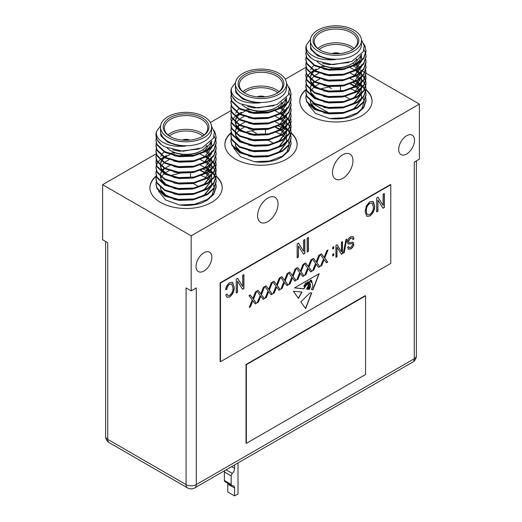 <?xml version="1.0" encoding="UTF-8"?>
<svg xmlns="http://www.w3.org/2000/svg" width="522" height="522" viewBox="0 0 522 522"><rect width="100%" height="100%" fill="white"/><g stroke="black" fill="none" stroke-linecap="round" stroke-linejoin="round"><path stroke-width="0.78" d="M246.012 364.486L246.012 443.145L246.351 443.341L365.57 374.515L365.57 295.857L365.224 295.661L246.012 364.486L246.351 364.682L246.351 443.341M365.57 295.857L246.351 364.682M206.856 145.377A21.676 12.515 180 0 1 201.394 150.682A21.676 12.515 180 0 1 170.74 150.682A21.676 12.515 180 0 1 167.197 147.994M167.96 134.95A21.676 12.515 180 0 1 201.394 132.98A21.676 12.515 180 0 1 204.167 134.95M202.81 136.014A20.469 11.817 0 0 0 200.539 134.454A20.469 11.817 0 0 0 169.324 136.014M184.109 140.242A5.181 2.988 180 0 1 188.024 140.242M169.885 136.425L169.885 136.425A22.883 13.207 180 0 1 169.885 117.744A22.883 13.207 180 0 1 202.242 117.744A22.883 13.207 180 0 1 202.242 136.425A22.883 13.207 180 0 1 169.885 136.425M201.805 136.666A21.676 12.515 0 0 0 207.743 128.066A21.676 12.515 0 0 0 201.394 119.218A21.676 12.515 0 0 0 177.774 116.504A21.676 12.515 0 0 0 164.391 128.066A21.676 12.515 0 0 0 170.322 136.666M189.851 140.111A6.023 3.478 0 0 0 182.282 140.111M189.473 140.144A6.023 3.478 0 0 0 182.661 140.144M160.535 127.081L160.535 131.015A25.532 14.74 0 0 0 168.012 141.436A25.532 14.74 0 0 0 195.835 144.633A25.532 14.74 0 0 0 211.599 131.015L211.599 127.081A25.532 14.74 0 0 0 204.122 116.66A25.532 14.74 0 0 0 176.299 113.463A25.532 14.74 0 0 0 160.535 127.081A25.532 14.74 0 0 0 168.012 137.501A25.532 14.74 0 0 0 195.835 140.699A25.532 14.74 0 0 0 211.599 127.081M211.56 126.285L214.32 132.073L213.531 138.076L202.164 147.85L182.987 151.236L164.867 146.891L161.396 144.718A30.106 17.383 180 0 1 155.961 134.748A30.106 17.383 180 0 1 156.476 131.544C155.654 136.725 158.995 140.901 166.505 144.052C172.084 146.134 178.439 146.806 185.584 146.075C178.687 145.945 172.775 144.49 167.849 141.716L160.73 135.126L160.535 127.779M214.216 131.537L215.149 133.28L216.167 137.658M213.876 130.337L215.149 132.595L216.173 137.997L213.818 145.09L207.351 150.982L193.858 155.934L178.276 156.391L164.776 152.346L156.985 145.012L155.961 140.731L156.28 137.658M216.173 137.319L213.818 144.411L207.351 150.297L193.858 155.249L178.276 155.706L164.776 151.661L156.985 144.326L155.961 140.046M215.912 184.09L216.173 187.163L213.818 194.256L207.351 200.141L201.955 202.804A30.106 17.383 0 0 1 179.607 205.022L165.559 199.939L158.623 191.228M206.784 173.167L208.97 174.596M210.634 175.907L211.345 176.553M216.173 186.478L213.818 193.571L207.351 199.463L194.562 204.278L179.607 205.022M207.351 168.737L209.805 170.446M210.229 170.785L210.96 171.418M211.162 171.601L212.689 173.18M212.976 173.519L214.614 175.907M214.796 176.247L215.743 178.628M215.834 178.968L216.167 181.356M215.912 178.628L216.173 181.702L213.818 188.794L207.351 194.68L193.858 199.632L178.276 200.089L164.776 196.044L156.985 188.71L155.961 184.429L156.28 181.362M207.351 168.051L208.97 169.135M210.634 170.446L211.162 170.922M211.345 171.092L212.976 172.841M213.25 173.18L214.796 175.562M214.966 175.901L215.834 178.289M216.173 181.017L213.818 188.109L207.351 193.995L193.858 198.954L178.276 199.404L164.776 195.365L156.985 188.024L155.961 183.744M215.912 173.167L216.173 176.234L213.818 183.333L207.351 189.218L193.858 194.171L178.276 194.628L164.776 190.582L156.985 183.248L155.961 178.968L156.28 175.894M207.351 162.59L209.315 163.921M210.634 164.985L211.573 165.852M211.73 166.003L212.976 167.373M213.25 167.719L214.796 170.1M214.966 170.44L215.834 172.828M216.173 175.555L213.818 182.648L207.351 188.533L193.858 193.486L178.276 193.943L164.776 189.897L156.985 182.563L155.961 178.283M206.19 157.122L208.604 158.629M208.97 158.89L209.805 159.523M210.229 159.862L212.689 162.257M212.976 162.596L214.614 164.978M214.796 165.324L215.743 167.706M215.834 168.045L216.167 170.433M215.912 167.706L216.173 170.772L213.818 177.865L207.351 183.757L193.858 188.71L178.276 189.166L164.776 185.121L156.985 177.787L155.961 173.506L156.28 170.433M207.351 157.129L208.97 158.205M210.634 159.523L212.976 161.911M213.25 162.251L214.796 164.639M214.966 164.978L215.834 167.36M216.173 170.094L213.818 177.186L207.351 183.072L193.858 188.024L178.276 188.481L164.776 184.436L156.985 177.102L155.961 172.821M215.912 162.238L216.173 165.311L213.818 172.404L207.351 178.289L193.858 183.248L178.276 183.698L164.776 179.659L156.985 172.319L155.961 168.045L156.28 164.972M207.351 151.661L209.315 152.998M210.634 154.062L211.162 154.532M216.173 164.626L213.818 171.725L207.351 177.61L193.858 182.563L178.276 183.02L164.776 178.974L156.985 171.64L155.961 167.36M215.912 156.776L216.173 159.849L213.818 166.942L207.351 172.828L193.858 177.787L178.276 178.237L164.776 174.198L156.985 166.857L155.961 162.577L156.28 159.51M216.173 159.164L213.818 166.257L207.351 172.149L193.858 177.102L178.276 177.558L164.776 173.513L156.985 166.179L155.961 161.898M215.912 151.315L216.173 154.388L213.818 161.481L207.351 167.366L193.858 172.319L178.276 172.775L164.776 168.73L156.985 161.396L155.961 157.115L156.28 154.049M210.183 142.754L211.162 143.609M216.173 153.703L213.818 160.796L207.351 166.688L193.858 171.64L178.276 172.09L164.776 168.051L156.985 160.711L155.961 156.437M215.912 145.853L216.173 148.927L213.818 156.019L207.351 161.905L193.858 166.857L178.276 167.314L164.776 163.269L156.985 155.934L155.961 151.654L156.28 148.587M216.173 148.241L213.818 155.334L207.351 161.22L193.858 166.179L178.276 166.629L164.776 162.59L156.985 155.249L155.961 150.969M215.912 140.392L216.173 143.459L213.818 150.558L207.351 156.443L193.858 161.396L178.276 161.853L164.776 157.807L156.985 150.473L155.961 146.193L156.28 143.119M214.157 136.222L215.834 140.053M216.173 142.78L213.818 149.873L207.351 155.758L193.858 160.711L178.276 161.167L164.776 157.122L156.985 149.788L155.961 145.507M200.892 170.433L206.19 172.828M155.967 167.699L156.378 165.317M156.489 164.972L157.657 162.59M157.885 162.251L159.947 159.862M160.319 159.523L161.474 158.564M161.761 158.349L163.582 157.129M164.162 156.783L166.485 155.595M173.702 153.194L175.294 152.861M204.069 156.039L205.564 156.783M169.878 153.579L173.702 152.509M206.327 146.277L207.351 146.884M206.64 145.768L207.351 146.199M281.789 102.116A21.676 12.515 180 0 1 276.327 107.415A21.676 12.515 180 0 1 245.673 107.415A21.676 12.515 180 0 1 242.13 104.726M242.9 91.683A21.676 12.515 180 0 1 276.327 89.719A21.676 12.515 180 0 1 279.1 91.683M277.743 92.753A20.469 11.817 0 0 0 275.479 91.193A20.469 11.817 0 0 0 244.257 92.753M259.042 96.981A5.181 2.988 180 0 1 262.957 96.981M244.818 93.157L244.818 93.157A22.883 13.207 180 0 1 244.818 74.476A22.883 13.207 180 0 1 277.182 74.476A22.883 13.207 180 0 1 277.182 93.157A22.883 13.207 180 0 1 244.818 93.157M276.745 93.405A21.676 12.515 0 0 0 282.676 84.799A21.676 12.515 0 0 0 276.327 75.951A21.676 12.515 0 0 0 252.707 73.243A21.676 12.515 0 0 0 239.324 84.799A21.676 12.515 0 0 0 245.255 93.405M264.784 96.844A6.023 3.478 0 0 0 257.215 96.844M264.406 96.883A6.023 3.478 0 0 0 257.594 96.883M235.468 83.82L235.468 87.755A25.532 14.74 0 0 0 242.945 98.175A25.532 14.74 0 0 0 270.768 101.372A25.532 14.74 0 0 0 286.532 87.755L286.532 83.82A25.532 14.74 0 0 0 279.055 73.393A25.532 14.74 0 0 0 251.232 70.202A25.532 14.74 0 0 0 235.468 83.82A25.532 14.74 0 0 0 242.945 94.241A25.532 14.74 0 0 0 270.768 97.438A25.532 14.74 0 0 0 286.532 83.82M286.493 83.024L289.253 88.805L288.464 94.808L277.097 104.589L257.92 107.969L239.8 103.63L236.335 101.451A30.106 17.383 180 0 1 230.894 91.487A30.106 17.383 180 0 1 231.409 88.277C230.587 93.464 233.934 97.634 241.438 100.792C247.017 102.873 253.372 103.545 260.517 102.808C253.62 102.677 247.709 101.229 242.782 98.456L235.67 91.865L235.468 84.518M289.149 88.277L290.082 90.019L291.1 94.397M288.816 87.076L290.082 89.334L291.106 94.736L288.751 101.829L282.291 107.715L268.791 112.674L253.209 113.124L239.709 109.085L231.918 101.744L230.894 97.464L231.213 94.397M291.106 94.051L288.751 101.144L282.291 107.036L268.791 111.989L253.209 112.445L239.709 108.4L231.918 101.066L230.894 96.785M290.845 140.829L291.106 143.896L288.751 150.995L282.291 156.881L276.888 159.543A30.106 17.383 0 0 1 254.54 161.755L240.492 156.672L233.562 147.967M281.723 129.906L283.903 131.335M285.567 132.647L286.278 133.286M291.106 143.217L288.751 150.31L282.291 156.195L269.496 161.017L254.54 161.755M282.291 125.469L284.738 127.185M285.162 127.525L285.893 128.158M286.095 128.34L287.622 129.919M287.916 130.259L289.547 132.64M289.73 132.986L290.676 135.368M290.767 135.707L291.1 138.095M290.845 135.368L291.106 138.434L288.751 145.527L282.291 151.419L268.791 156.372L253.209 156.828L239.709 152.783L231.918 145.449L230.894 141.168L231.213 138.095M282.291 124.791L283.903 125.867M285.567 127.185L286.095 127.655M286.278 127.825L287.916 129.573M288.183 129.919L289.73 132.301M289.899 132.64L290.767 135.022M291.106 137.756L288.751 144.848L282.291 150.734L268.791 155.686L253.209 156.143L239.709 152.098L231.918 144.764L230.894 140.483M290.845 129.9L291.106 132.973L288.751 140.066L282.291 145.958L268.791 150.91L253.209 151.367L239.709 147.321L231.918 139.981L230.894 135.707L231.213 132.634M282.291 119.323L284.249 120.66M285.567 121.724L286.506 122.592M286.663 122.742L287.916 124.112M288.183 124.451L289.73 126.839M289.899 127.179L290.767 129.56M291.106 132.288L288.751 139.387L282.291 145.273L268.791 150.225L253.209 150.682L239.709 146.636L231.918 139.302L230.894 135.022M281.123 113.861L283.537 115.369M283.903 115.63L284.738 116.256M285.162 116.602L287.622 118.99M287.916 119.336L289.547 121.717M289.73 122.057L290.676 124.445M290.767 124.784L291.1 127.172M290.845 124.438L291.106 127.512L288.751 134.604L282.291 140.49L268.791 145.449L253.209 145.899L239.709 141.86L231.918 134.519L230.894 130.239L231.213 127.172M282.291 113.861L283.903 114.944M285.567 116.262L287.916 118.651M288.183 118.99L289.73 121.378M289.899 121.717L290.767 124.099M291.106 126.826L288.751 133.919L282.291 139.811L268.791 144.764L253.209 145.22L239.709 141.175L231.918 133.841L230.894 129.56M290.845 118.977L291.106 122.05L288.751 129.143L282.291 135.028L268.791 139.981L253.209 140.438L239.709 136.399L231.918 129.058L230.894 124.778L231.213 121.711M282.291 108.4L284.249 109.737M285.567 110.794L286.095 111.271M291.106 121.365L288.751 128.458L282.291 134.35L268.791 139.302L253.209 139.759L239.709 135.713L231.918 128.373L230.894 124.099M290.845 113.515L291.106 116.589L288.751 123.681L282.291 129.567L268.791 134.519L253.209 134.976L239.709 130.931L231.918 123.597L230.894 119.316L231.213 116.249M291.106 115.904L288.751 122.996L282.291 128.882L268.791 133.841L253.209 134.291L239.709 130.252L231.918 122.911L230.894 118.631M290.845 108.054L291.106 111.121L288.751 118.22L282.291 124.105L268.791 129.058L253.209 129.515L239.709 125.469L231.918 118.135L230.894 113.855L231.213 110.781M285.116 99.493L286.095 100.348M291.106 110.442L288.751 117.535L282.291 123.42L268.791 128.373L253.209 128.83L239.709 124.791L231.918 117.45L230.894 113.17M290.845 102.593L291.106 105.659L288.751 112.752L282.291 118.644L268.791 123.597L253.209 124.053L239.709 120.008L231.918 112.674L230.894 108.393L231.213 105.32M291.106 104.981L288.751 112.073L282.291 117.959L268.791 122.911L253.209 123.368L239.709 119.323L231.918 111.989L230.894 107.708M290.845 97.125L291.106 100.198L288.751 107.291L282.291 113.183L268.791 118.135L253.209 118.592L239.709 114.546L231.918 107.206L230.894 102.932L231.213 99.859M289.097 92.962L290.767 96.785M291.106 99.513L288.751 106.612L282.291 112.498L268.791 117.45L253.209 117.907L239.709 113.861L231.918 106.527L230.894 102.247M275.825 127.172L281.123 129.567M230.9 124.438L231.311 122.05M231.422 121.711L232.59 119.329M232.819 118.99L234.88 116.602M235.252 116.262L236.407 115.303M236.694 115.088L238.515 113.868M239.096 113.522L241.418 112.334M248.635 109.933L250.227 109.6M279.002 112.772L280.497 113.515M244.811 110.312L248.635 109.248M281.26 103.01L282.291 103.624M281.573 102.508L282.291 102.938M356.722 58.849A21.676 12.515 180 0 1 351.26 64.154A21.676 12.515 180 0 1 320.606 64.154A21.676 12.515 180 0 1 317.063 61.465M317.833 48.422A21.676 12.515 180 0 1 351.26 46.458A21.676 12.515 180 0 1 354.04 48.422M352.676 49.486A20.469 11.817 0 0 0 350.412 47.933A20.469 11.817 0 0 0 319.19 49.486M333.976 53.72A5.181 2.988 180 0 1 337.891 53.72M319.758 49.897L319.758 49.897A22.883 13.207 180 0 1 319.758 31.216A22.883 13.207 180 0 1 352.115 31.216A22.883 13.207 180 0 1 352.115 49.897A22.883 13.207 180 0 1 319.758 49.897M351.678 50.145A21.676 12.515 0 0 0 357.609 41.538A21.676 12.515 0 0 0 351.26 32.69A21.676 12.515 0 0 0 327.64 29.976A21.676 12.515 0 0 0 314.257 41.538A21.676 12.515 0 0 0 320.195 50.145M339.718 53.583A6.023 3.478 0 0 0 332.149 53.583M339.339 53.616A6.023 3.478 0 0 0 332.527 53.616M310.401 40.559L310.401 44.487A25.532 14.74 0 0 0 317.878 54.914A25.532 14.74 0 0 0 345.701 58.105A25.532 14.74 0 0 0 361.465 44.487L361.465 40.559A25.532 14.74 0 0 0 353.988 30.132A25.532 14.74 0 0 0 326.165 26.942A25.532 14.74 0 0 0 310.401 40.559A25.532 14.74 0 0 0 317.878 50.98A25.532 14.74 0 0 0 345.701 54.171A25.532 14.74 0 0 0 361.465 40.559M361.426 39.763L364.186 45.544L363.397 51.547L352.03 61.322L332.853 64.708L314.733 60.363L311.269 58.19A30.106 17.383 180 0 1 305.827 48.226A30.106 17.383 180 0 1 306.349 45.016C305.527 50.203 308.867 54.373 316.371 57.531C321.95 59.612 328.312 60.284 335.45 59.547C328.553 59.417 322.642 57.968 317.715 55.195L310.603 48.598L310.401 41.258M364.082 45.009L365.015 46.758L366.033 51.13M363.749 43.809L365.015 46.073L366.039 51.476L363.69 58.568L357.224 64.454L343.724 69.406L328.142 69.863L314.649 65.818L306.851 58.484L305.827 54.203L306.146 51.136M366.039 50.791L363.69 57.883L357.224 63.769L343.724 68.728L328.142 69.178L314.649 65.139L306.851 57.798L305.827 53.525M365.778 97.568L366.039 100.635L363.69 107.728L357.224 113.62L351.821 116.282A30.106 17.383 0 0 1 329.473 118.494L315.425 113.411L308.495 104.7M356.656 86.645L358.836 88.068M360.5 89.386L361.211 90.025M366.039 99.95L363.69 107.049L357.224 112.935L344.429 117.75L329.473 118.494M357.224 82.208L359.671 83.918M360.095 84.264L360.826 84.897M361.028 85.079L362.555 86.652M362.849 86.998L364.48 89.379M364.663 89.719L365.609 92.107M365.7 92.446L366.033 94.834M365.778 92.1L366.039 95.174L363.69 102.266L357.224 108.152L343.724 113.111L328.142 113.561L314.649 109.522L306.851 102.181L305.827 97.908L306.146 94.834M357.224 81.523L358.836 82.606M360.5 83.925L361.028 84.394M361.211 84.564L362.849 86.313M363.123 86.652L364.663 89.04M364.832 89.379L365.7 91.761M366.039 94.489L363.69 101.588L357.224 107.473L343.724 112.426L328.142 112.882L314.649 108.837L306.851 101.503L305.827 97.222M365.778 86.639L366.039 89.712L363.69 96.805L357.224 102.69L343.724 107.643L328.142 108.1L314.649 104.061L306.851 96.72L305.827 92.44L306.146 89.373M357.224 76.062L359.182 77.4M360.5 78.457L361.446 79.324M361.596 79.481L362.849 80.851M363.123 81.191L364.663 83.579M364.832 83.918L365.7 86.3M366.039 89.027L363.69 96.12L357.224 102.012L343.724 106.964L328.142 107.421L314.649 103.376L306.851 96.041L305.827 91.761M356.056 70.594L358.47 72.108M358.836 72.362L359.671 72.995M360.095 73.341L362.555 75.729M362.849 76.068L364.48 78.457M364.663 78.796L365.609 81.178M365.7 81.517L366.033 83.905M365.778 81.178L366.039 84.251L363.69 91.343L357.224 97.229L343.724 102.181L328.142 102.638L314.649 98.593L306.851 91.259L305.827 86.978L306.146 83.911M357.224 70.6L358.836 71.684M360.5 72.995L362.849 75.39M363.123 75.729L364.663 78.111M364.832 78.457L365.7 80.838M366.039 83.566L363.69 90.658L357.224 96.544L343.724 101.503L328.142 101.953L314.649 97.914L306.851 90.574L305.827 86.3M365.778 75.716L366.039 78.783L363.69 85.882L357.224 91.768L343.724 96.72L328.142 97.177L314.649 93.131L306.851 85.797L305.827 81.517L306.146 78.45M357.224 65.139L359.182 66.477M360.5 67.534L361.028 68.01M366.039 78.104L363.69 85.197L357.224 91.082L343.724 96.041L328.142 96.492L314.649 92.453L306.851 85.112L305.827 80.832M365.778 70.255L366.039 73.321L363.69 80.414L357.224 86.306L343.724 91.259L328.142 91.715L314.649 87.67L306.851 80.336L305.827 76.055L306.146 72.982M366.039 72.643L363.69 79.736L357.224 85.621L343.724 90.574L328.142 91.03L314.649 86.985L306.851 79.651L305.827 75.37M365.778 64.793L366.039 67.86L363.69 74.953L357.224 80.845L343.724 85.797L328.142 86.254L314.649 82.208L306.851 74.874L305.827 70.594L306.146 67.521M360.049 56.226L361.028 57.081M366.039 67.175L363.69 74.274L357.224 80.16L343.724 85.112L328.142 85.569L314.649 81.523L306.851 74.189L305.827 69.909M365.778 59.325L366.039 62.399L363.69 69.491L357.224 75.377L343.724 80.336L328.142 80.786L314.649 76.747L306.851 69.406L305.827 65.133L306.146 62.059M366.039 61.713L363.69 68.813L357.224 74.698L343.724 79.651L328.142 80.107L314.649 76.062L306.851 68.728L305.827 64.447M365.778 53.864L366.039 56.937L363.69 64.03L357.224 69.915L343.724 74.868L328.142 75.325L314.649 71.286L306.851 63.945L305.827 59.665L306.146 56.598M364.03 49.701L365.7 53.525M366.039 56.252L363.69 63.345L357.224 69.237L343.724 74.189L328.142 74.646L314.649 70.6L306.851 63.266L305.827 58.986M350.758 83.905L356.056 86.3M305.833 81.178L306.244 78.789M306.355 78.45L307.523 76.068M307.752 75.729L309.82 73.341M310.185 72.995L311.34 72.043M311.627 71.827L313.448 70.6M314.029 70.261L316.352 69.067M323.568 66.666L325.16 66.34M353.936 69.511L355.43 70.255M319.745 67.051L323.568 65.987M356.193 59.749L357.224 60.356M356.506 59.247L357.224 59.678M286.545 129.639A36.129 20.86 0 0 0 285.736 129.188M285.462 129.038A36.129 20.86 0 0 0 284.464 128.529M283.524 128.079A36.129 20.86 0 0 0 282.793 127.753M282.298 127.538A36.129 20.86 0 0 0 278.441 126.122M231.2 132.595A36.129 20.86 0 0 0 224.871 144.385A36.129 20.86 0 0 0 235.455 159.138A36.129 20.86 0 0 0 274.826 163.66A36.129 20.86 0 0 0 297.129 144.385A36.129 20.86 0 0 0 291.106 132.856M231.109 133.071A36.129 20.86 0 0 0 224.878 144.581M361.478 86.378A36.129 20.86 0 0 0 360.669 85.921M360.402 85.778A36.129 20.86 0 0 0 359.397 85.262M358.457 84.818A36.129 20.86 0 0 0 357.727 84.492M357.231 84.277A36.129 20.86 0 0 0 353.374 82.861M306.133 89.334A36.129 20.86 0 0 0 299.804 101.124A36.129 20.86 0 0 0 310.388 115.871A36.129 20.86 0 0 0 349.76 120.393A36.129 20.86 0 0 0 372.062 101.124A36.129 20.86 0 0 0 366.039 89.595M306.042 89.804A36.129 20.86 0 0 0 299.811 101.32M267.812 221.667A14.453 8.345 120 0 0 277.254 208.937A14.453 8.345 120 0 0 275.035 197.355A14.453 8.345 120 0 0 267.812 198.073A14.453 8.345 120 0 0 258.37 210.803A14.453 8.345 120 0 0 260.589 222.385A14.453 8.345 120 0 0 267.812 221.667M342.745 178.407A14.453 8.345 120 0 0 352.187 165.676A14.453 8.345 120 0 0 349.968 154.094A14.453 8.345 120 0 0 342.745 154.812A14.453 8.345 120 0 0 333.304 167.542A14.453 8.345 120 0 0 335.522 179.124A14.453 8.345 120 0 0 342.745 178.407M203.945 271.029A11.197 6.466 120 0 0 211.266 261.163A11.197 6.466 120 0 0 209.55 252.185A11.197 6.466 120 0 0 203.945 252.739A11.197 6.466 120 0 0 196.631 262.612A11.197 6.466 120 0 0 198.347 271.584A11.197 6.466 120 0 0 203.945 271.029M406.612 154.023A11.197 6.466 120 0 0 413.926 144.157A11.197 6.466 120 0 0 412.21 135.178A11.197 6.466 120 0 0 406.612 135.733A11.197 6.466 120 0 0 399.291 145.605A11.197 6.466 120 0 0 401.007 154.577A11.197 6.466 120 0 0 406.612 154.023M211.612 172.899A36.129 20.86 0 0 0 210.803 172.449M210.529 172.306A36.129 20.86 0 0 0 209.531 171.79M208.591 171.34A36.129 20.86 0 0 0 207.86 171.014M207.364 170.798A36.129 20.86 0 0 0 203.508 169.382M156.267 175.855A36.129 20.86 0 0 0 149.938 187.652A36.129 20.86 0 0 0 160.522 202.399A36.129 20.86 0 0 0 199.893 206.921A36.129 20.86 0 0 0 222.196 187.652A36.129 20.86 0 0 0 216.173 176.123M156.169 176.332A36.129 20.86 0 0 0 149.938 187.848M304.717 284.986L304.045 285.488L304.3 287.028L304.887 287.133L305.403 285.939L304.567 285.045L304.085 286.461M390.769 184.742L390.43 184.547L220.127 282.865L220.127 361.531L220.467 361.726L390.769 263.401L390.769 184.742L220.467 283.068L220.467 361.726M307.38 284.555L308.482 281.704L307.752 281.984C306.571 283.453 306.447 284.314 307.38 284.555L306.786 284.588M310.714 280.934L311.725 281.743C311.849 280.386 311.51 279.968 310.714 280.477L310.544 280.836L311.556 281.645M311.053 281.828L311.725 281.743M311.177 280.099L310.544 280.836M306.59 283.642C306.466 281.319 303.726 285.775 305.716 285.456L306.59 283.642L306.388 282.97M305.233 285.358L305.716 285.456M369.844 214.392C372.395 212.317 373.576 209.733 373.38 206.634L372.127 203.149L369.87 203.352C367.377 205.374 366.196 207.9 366.34 210.934L366.862 213.779L367.586 214.594L369.844 214.392M307.21 284.457C306.277 284.216 306.401 283.355 307.582 281.88L307.752 281.984M308.372 281.684L307.582 281.88M311.099 280.033L310.544 280.379M303.915 286.363L304.3 287.028M306.421 283.544C306.297 281.221 303.556 285.678 305.546 285.358M372.042 203.104L369.87 203.352M369.7 203.254C367.207 205.276 366.026 207.802 366.163 210.836L366.34 210.934M366.163 210.836L366.862 213.779M366.692 213.681L367.501 214.542M308.796 282.572L308.189 283.413M307.928 283.994L306.845 285.071M306.505 284.718L305.918 285.038M305.638 285.469L305.39 285.925M304.848 287.126L303.739 288.751L294.63 287.831M307.517 289.129C308.502 287.178 306.832 287.263 307.236 289.103L306.531 289.031M307.719 287.537L307.249 287.687M308.039 288.575L307.928 286.93L308.665 286.598M307.745 289.162L308.306 288.503L308.097 287.028L308.835 286.702L308.443 286.304M308.626 288.679L308.293 289.208M308.926 287.968L308.241 289.286L308.946 287.896L308.835 286.702M309.716 284.001L309.911 284.359C308.809 284.79 308.632 285.802 309.383 287.394M309.742 284.262C308.639 284.692 308.463 285.704 309.213 287.296M310.205 283.896L310.205 287.126L308.939 289.273M310.094 283.824L310.375 283.968C309.265 283.178 309.318 282.01 310.538 280.464L310.362 280.366C309.148 281.913 309.096 283.081 310.205 283.87M310.538 280.464L311.099 282.409L311.908 281.971L310.929 282.311M318.922 273.809L312.769 289.658L311.445 289.527M250.123 294.969L252.857 298.447L255.519 291.85L256.746 291.145L253.47 299.256L256.478 303.23L255.251 303.935L252.863 300.783L250.462 306.701L249.235 307.412L252.243 299.961L248.968 295.635L250.195 294.93L252.857 298.447M252.863 300.783L250.292 306.603L249.34 307.158M256.472 291.302L253.3 299.158L256.309 303.132L255.147 303.797M265.959 285.828L268.693 289.305L271.355 282.709L272.582 282.004L269.306 290.115L272.314 294.088L271.088 294.793L268.7 291.641L266.292 297.56L265.065 298.271L268.08 290.819L264.798 286.493L266.024 285.788L268.693 289.305M268.7 291.641L266.122 297.462L265.169 298.016M272.308 282.161L269.13 290.017L272.145 293.99L270.983 294.656M281.795 276.686L284.523 280.164L287.191 273.567L288.418 272.862L285.136 280.973L288.151 284.947L286.924 285.651L284.536 282.5L282.128 288.418L280.901 289.129L283.909 281.678L280.634 277.352L281.86 276.647L284.523 280.164M284.536 282.5L281.958 288.32L281.006 288.875M288.144 273.019L284.966 280.875L287.974 284.849L286.819 285.514M297.625 267.545L300.359 271.022L303.021 264.426L304.248 263.721L300.972 271.832L303.98 275.805L302.753 276.51L300.365 273.358L297.964 279.277L296.737 279.988L299.745 272.536L296.47 268.21L297.697 267.505L300.359 271.022M300.365 273.358L297.794 279.179L296.842 279.733M303.974 263.878L300.803 271.734L303.811 275.707L302.649 276.373M313.461 258.403L316.195 261.881L318.857 255.284L320.084 254.579L316.802 262.69L319.816 266.664L318.59 267.368L316.202 264.217L313.794 270.135L312.567 270.846L315.582 263.395L312.3 259.069L313.526 258.364L316.195 261.881M316.202 264.217L313.624 270.037L312.671 270.592M319.81 254.736L316.632 262.592L319.647 266.566L318.485 267.231M333.597 246.775L333.597 248.283L332.697 248.805M336.984 244.818L341.421 251.754L341.421 242.26L342.491 241.64L342.491 253.568L341.349 254.227L336.99 247.239L336.99 256.746L335.92 257.366L335.92 245.438L337.068 244.772L341.421 251.754M336.99 247.239L336.821 256.648L335.92 257.17M342.321 241.738L342.321 253.47L341.257 254.083M352.963 236.407L353.864 238.75L352.937 239.422M352.937 242.169L353.596 243.852C353.44 246.038 352.441 247.709 350.595 248.85L348.455 249.294L347.593 247.219L348.663 246.443L349.244 247.833L350.732 247.572L352.689 244.537L352.35 243.526L347.959 243.872M348.513 246.554L349.159 247.774M350.595 248.85L348.37 249.242M352.193 237.98L350.314 238.169L348.226 241.412L348.729 242.456M237.503 278.324L242.665 286.428L242.665 275.348L243.918 274.624L243.918 288.542L242.58 289.312L237.497 281.156L237.497 292.248L236.244 292.972L236.244 279.055L237.588 278.278L242.665 286.428M237.497 281.156L237.327 292.15L236.244 292.777M243.748 274.722L243.748 288.444L242.495 289.168M308.241 237.484L308.241 251.206L307.164 251.832M377.928 197.251L383.089 205.355L383.089 194.275L384.342 193.551L384.342 207.469L383.004 208.239L377.921 200.083L377.921 211.175L376.669 211.899L376.669 197.982L378.006 197.205L383.089 205.355M377.921 200.083L377.752 211.077L376.669 211.704M384.172 193.649L384.172 207.371L382.913 208.095M372.767 201.368L374.463 205.831C374.607 209.89 373.015 213.25 369.68 215.919L366.705 216.265M298.401 243.167L303.563 251.271L303.563 240.192L304.815 239.468L304.815 253.385L303.478 254.155L298.395 245.999L298.395 257.092L297.142 257.816L297.142 243.891L298.48 243.121L303.563 251.271M298.395 245.999L298.225 256.994L297.142 257.62M304.646 239.565L304.646 253.287L303.393 254.012M231.644 283.981L229.582 284.151C227.879 285.384 226.913 287.087 226.685 289.26L225.628 289.56M226.894 294.062L227.86 295.485M232.407 282.213L234.039 287.185C234.169 291.093 232.636 294.33 229.432 296.887L226.953 297.207M346.556 239.135L344.018 252.648L343.404 253M333.597 253.744L333.597 255.251L332.697 255.773M321.376 253.829L324.11 257.307L326.772 250.717L327.999 250.005L324.723 258.122L327.731 262.09L326.504 262.801L324.116 259.649L321.715 265.567L320.488 266.272L323.496 258.821L320.221 254.501L321.441 253.79L324.11 257.307M324.116 259.649L321.545 265.47L320.593 266.018M327.725 250.162L324.553 258.025L327.562 261.992L326.4 262.664M305.546 262.971L308.274 266.448L310.942 259.858L312.169 259.147L308.887 267.264L311.895 271.231L310.675 271.942L308.287 268.791L305.879 274.709L304.652 275.414L307.66 267.962L304.385 263.643L305.611 262.931L308.274 266.448M308.287 268.791L305.709 274.611L304.757 275.159M311.895 259.303L308.717 267.166L311.725 271.133L310.57 271.805M289.71 272.112L292.444 275.59L295.106 269L296.333 268.288L293.051 276.406L296.065 280.373L294.839 281.084L292.45 277.932L290.043 283.851L288.816 284.555L291.831 277.104L288.549 272.784L289.775 272.073L292.444 275.59M292.45 277.932L289.873 283.753L288.92 284.301M296.059 268.445L292.881 276.308L295.896 280.275L294.734 280.947M273.874 281.254L276.608 284.731L279.27 278.141L280.497 277.43L277.221 285.547L280.229 289.514L279.002 290.225L276.614 287.074L274.213 292.992L272.986 293.697L275.994 286.245L272.719 281.926L273.946 281.214L276.608 284.731M276.614 287.074L274.043 292.894L273.091 293.442M280.223 277.587L277.051 285.449L280.06 289.416L278.898 290.088M258.044 290.395L260.772 293.873L263.44 287.283L264.667 286.571L261.385 294.689L264.4 298.656L263.173 299.367L260.785 296.215L258.377 302.134L257.15 302.838L260.165 295.387L256.883 291.067L258.109 290.356L260.772 293.873M260.785 296.215L258.207 302.036L257.255 302.584M264.393 286.728L261.215 294.591L264.23 298.558L263.068 299.23M305.487 308.456L311.523 292.881M298.284 298.343L301.801 291.935M307.236 289.103L306.492 289.11L308.358 285.612L308.907 282.5L306.929 285.149L306.59 284.738L303.908 288.849L294.506 287.903L319.19 273.652L312.946 289.762L311.412 289.606L312.946 285.971L311.908 281.971M307.686 289.227C308.672 287.276 307.001 287.361 307.406 289.201C307.001 287.361 308.672 287.276 307.686 289.227L307.895 289.253M309.285 289.312L308.9 289.351L310.003 287.283L309.911 284.359M310.205 287.126L309.455 289.41M310.375 283.968L310.375 287.224M332.697 249.001L332.697 247.297L333.773 246.678L333.773 248.381L332.697 249.001M348.748 244.002L348.037 243.924L347.326 242.169C347.515 239.807 348.598 238.025 350.575 236.818L353.048 236.453L354.033 238.848L352.957 239.624L352.278 238.025L350.484 238.267L348.396 241.516L348.807 242.515L353.022 242.215L353.766 243.95C353.609 246.136 352.611 247.806 350.764 248.948M352.35 243.526L348.918 244.1M307.164 252.028L307.164 238.11L308.411 237.386L308.411 251.304L307.164 252.028M369.857 201.733L372.852 201.414L373.413 201.864L374.633 205.929C374.776 209.988 373.184 213.348 369.85 216.017L366.79 216.31L365.087 211.612L366.313 205.903L369.857 201.733M232.956 288.007L231.735 284.027L229.752 284.249C228.055 285.482 227.083 287.185 226.855 289.358L225.602 289.717C225.987 286.682 227.357 284.32 229.713 282.643L232.499 282.258L234.208 287.283C234.339 291.191 232.805 294.428 229.602 296.985L227.037 297.259L225.758 295.054L227.011 293.964L227.944 295.53L229.654 295.335C232.042 293.377 233.145 290.937 232.956 288.007M343.365 253.222L345.942 239.494L346.771 239.017L344.187 252.746L343.365 253.222M332.697 255.969L332.697 254.266L333.773 253.646L333.773 255.349L332.697 255.969M300.861 301.873L305.618 308.646L311.725 292.894L310.055 292.816L300.861 301.873M301.97 292.033L293.423 291.276L298.453 298.44L301.97 292.033M105.607 241.49L105.607 436.412A7.223 4.169 0 0 0 107.728 439.361L107.728 242.71L102.619 239.761L102.619 184.703L191.176 235.827L191.176 290.891L186.067 287.942L186.067 484.592A7.223 4.169 0 0 0 196.285 484.592L414.272 358.738L414.272 162.088L419.381 159.138L419.381 104.074L366.039 73.276M366.02 73.269L364.982 72.669M363.906 72.043L362.372 71.162M361.961 70.92L360.421 70.033M360.128 69.863L358.621 68.995M358.085 68.682L353.864 66.248M220.467 283.068L220.127 282.865M105.607 436.412A7.223 7.223 0 0 0 109.222 442.669A7.223 4.169 120 0 1 107.728 439.361L186.067 484.592A7.223 4.169 120 0 0 187.561 487.9A7.223 7.223 0 0 0 194.791 487.9A7.223 4.169 -120 0 0 196.285 484.592L196.285 287.942L191.176 290.891M419.381 104.074L191.176 235.827M306.075 67.234L285.273 79.246M231.142 110.501L210.333 122.507M156.208 153.762L102.619 184.703M171.588 151.171A20.469 11.817 0 0 0 200.539 151.171L201.394 150.682M201.107 175.477L205.825 177.519M206.34 177.806L210.457 180.84M213.107 184.286L214.222 187.496M214.301 188.05L211.749 196.044M161.396 144.718L156.985 139.544L155.961 134.748M211.782 140.979L204.285 151.256L195.815 154.845M211.097 141.795L211.436 142.78M211.527 143.119L211.828 145.507M211.828 150.969L211.723 152.365M211.567 153.2L204.285 162.179L195.815 165.768M160.802 156.437L161.213 155.497M162.094 154.055L164.045 151.941M202.751 149.821L204.709 150.982M205.903 151.817L208.415 154.062M209.315 155.119L210.229 156.45M211.345 158.877L211.527 159.51M211.828 161.898L211.723 163.288M211.567 164.13L204.285 173.102L195.815 176.697M173.748 176.756L165.748 173.206L161.181 168.26L160.385 165.728M160.685 162.244L161.213 160.959M162.355 159.177L164.045 157.403M200.487 154.186L205.218 156.789M205.903 157.279L208.082 159.184M209.315 160.58L210.425 162.251M211.345 164.339L211.808 168.671M160.802 167.366L161.213 166.42M162.094 164.985L164.045 162.864M165.226 161.911L169.024 159.68M200.487 159.647L204.709 161.905M205.903 162.74L208.082 164.645M209.315 166.042L210.425 167.712M211.828 172.821L211.723 174.211M211.567 175.053L204.285 184.031L195.815 187.62M173.748 187.685L165.748 184.135L161.181 179.183L160.385 176.651M160.802 172.828L161.213 171.882M162.355 170.107L164.045 168.325M180.181 162.251L181.382 162.146M200.487 165.115L205.218 167.712M205.903 168.208L208.415 170.446M209.315 171.503L210.229 172.834M211.345 175.262L211.723 179.679M211.567 180.514L204.285 189.493L195.815 193.081M160.802 178.289L161.213 177.343M162.355 175.568L164.045 173.787M165.226 172.834L169.024 170.603M200.487 170.577L205.218 173.173M205.903 173.669L208.415 175.907M209.315 176.971L211.169 180.214M211.527 181.362L211.723 185.14M211.567 185.976L204.285 194.954L195.815 198.543M173.748 198.608L165.748 195.058L161.181 190.106L160.385 187.574M170.192 175.555L180.181 173.173M185.584 146.075L179.398 145.768L167.849 142.375L161.181 136.164L160.789 135.237M199.097 148.998L179.398 151.236L172.684 149.814M211.828 140.92L209.753 146.943L204.285 151.935L192.735 156.241L179.398 156.698L173.748 155.589M210.901 142.017L211.332 143.126M211.436 143.465L211.821 145.853M211.723 147.582L204.285 157.403L192.735 161.703L179.398 162.159L173.748 161.057M211.723 153.044L204.285 162.864L192.735 167.164L179.398 167.621L173.748 166.518M211.723 158.512L204.285 168.325L192.735 172.632L179.398 173.082L173.748 171.979M211.723 163.973L204.285 173.787L192.735 178.093L179.398 178.544L173.748 177.441M166.387 174.309L161.181 168.939L160.313 165.663M160.313 164.972L161.474 161.161M161.761 160.691L162.355 159.862M162.629 159.523L164.528 157.67M165.043 157.266L169.885 154.519M211.723 169.435L204.285 179.248L192.735 183.555L179.398 184.012L173.748 182.902M211.723 174.896L204.285 184.71L192.735 189.016L179.398 189.473L173.748 188.364M166.387 185.232L161.181 179.868L160.313 176.586M160.313 175.894L160.802 173.506M160.933 173.167L161.474 172.084M161.761 171.614L162.355 170.785M162.629 170.446L164.528 168.599M165.702 167.712L169.885 165.441M211.828 178.283L211.808 179.594M211.723 180.358L204.285 190.178L192.735 194.478L179.398 194.934L173.748 193.832M211.828 183.744L211.808 185.056M211.723 185.819L204.285 195.639L192.735 199.939L179.398 200.396L173.748 199.293M166.387 196.161L161.181 190.791L160.313 187.515M171.066 175.894L172.469 175.412M156.476 131.544L160.632 125.789M246.521 107.91A20.469 11.817 0 0 0 275.479 107.91L276.327 107.415M276.04 132.216L280.758 134.258M281.273 134.545L285.39 137.58M288.04 141.025L289.155 144.235M289.234 144.79L286.682 152.776M236.335 101.451L231.918 96.283L230.894 91.487M286.715 97.718L279.218 107.989L270.748 111.584M286.03 98.534L286.369 99.519M286.461 99.859L286.761 102.247M286.761 107.708L286.663 109.098M286.5 109.94L279.218 118.918L270.748 122.507M235.735 113.176L236.146 112.23M237.027 110.794L238.978 108.674M277.684 106.553L279.642 107.721M280.836 108.556L283.348 110.801M284.249 111.858L285.162 113.183M286.278 115.616L286.461 116.249M286.761 118.638L286.663 120.027M286.5 120.863L279.218 129.841L270.748 133.43M248.687 133.495L240.681 129.945L236.12 124.993L235.318 122.461M235.246 121.717L235.239 121.365M235.618 118.977L236.146 117.691M237.288 115.917L238.978 114.142M275.42 110.925L280.151 113.522M280.836 114.018L283.022 115.917M284.249 117.32L285.364 118.99M286.278 121.078L286.741 125.41M235.735 124.099L236.146 123.159M237.027 121.717L238.978 119.603M240.159 118.651L243.957 116.419M275.42 116.386L279.642 118.644M280.836 119.479L283.348 121.724M284.249 122.781L285.364 124.451M286.761 129.56L286.663 130.95M286.5 131.792L279.218 140.764L270.748 144.359M248.687 144.418L240.681 140.868L236.12 135.922L235.318 133.391M235.735 129.567L236.146 128.621M237.288 126.839L238.978 125.065M255.121 118.983L256.315 118.885M275.42 121.848L280.151 124.451M280.836 124.941L283.348 127.185M284.249 128.242L285.162 129.573M286.278 132.001L286.663 136.412M286.5 137.253L279.218 146.232L270.748 149.821M235.735 135.028L236.146 134.082M237.288 132.307L238.978 130.526M240.159 129.573L243.957 127.342M275.42 127.316L280.151 129.913M280.836 130.402L283.348 132.647M284.249 133.704L286.102 136.947M286.461 138.095L286.663 141.873M286.5 142.715L279.218 151.693L270.748 155.282M248.687 155.347L240.681 151.798L236.12 146.845L235.318 144.313M245.125 132.294L255.121 129.913M260.517 102.808L254.331 102.508L242.782 99.115L236.12 92.903L235.722 91.976M274.03 105.738L254.331 107.969L247.617 106.553M286.761 97.66L284.686 103.682L279.218 108.674L267.669 112.98L254.331 113.437L248.687 112.328M285.834 98.756L286.265 99.859M286.369 100.204L286.754 102.586M286.663 104.322L279.218 114.135L267.669 118.442L254.331 118.899L248.687 117.789M286.663 109.783L279.218 119.597L267.669 123.903L254.331 124.36L248.687 123.251M286.663 115.245L279.218 125.065L267.669 129.365L254.331 129.821L248.687 128.719M286.663 120.706L279.218 130.526L267.669 134.826L254.331 135.283L248.687 134.18M241.321 131.048L236.12 125.678L235.246 122.402M235.246 121.704L236.407 117.894M236.694 117.43L237.288 116.602M237.562 116.262L239.461 114.409M239.976 114.005L244.818 111.251M286.663 126.174L279.218 135.988L267.669 140.294L254.331 140.744L248.687 139.642M286.663 131.635L279.218 141.449L267.669 145.755L254.331 146.212L248.687 145.103M241.321 141.971L236.12 136.601L235.246 133.325M235.246 132.634L235.735 130.246M235.866 129.906L236.407 128.823M236.694 128.353L237.288 127.525M237.562 127.185L239.461 125.332M240.635 124.451L244.818 122.181M286.761 135.022L286.741 136.333M286.663 137.097L279.218 146.91L267.669 151.217L254.331 151.674L248.687 150.564M286.761 140.483L286.741 141.795M286.663 142.558L279.218 152.372L267.669 156.678L254.331 157.135L248.687 156.026M241.321 152.894L236.12 147.53L235.246 144.248M245.999 132.634L247.402 132.151M231.409 88.277L235.566 82.528M321.461 64.643A20.469 11.817 0 0 0 350.412 64.643L351.26 64.154M350.973 88.955L355.691 90.998M356.213 91.285L360.324 94.312M362.973 97.764L364.088 100.968M364.167 101.522L361.615 109.516M311.269 58.19L306.851 53.022L305.827 48.226M361.648 54.451L354.151 64.728L345.681 68.317M360.963 55.273L361.302 56.259M361.394 56.598L361.694 58.986M361.694 64.447L361.596 65.837M361.433 66.679L354.151 75.651L345.681 79.246M310.668 69.915L311.079 68.969M311.96 67.534L313.911 65.413M352.618 63.292L354.582 64.454M355.769 65.296L358.281 67.534M359.182 68.591L360.095 69.922M361.217 72.349L361.394 72.982M361.694 75.37L361.596 76.767M361.433 77.602L354.151 86.58L345.681 90.169M323.62 90.234L315.614 86.685L311.053 81.732L310.251 79.2M310.179 78.457L310.172 78.104M310.551 75.716L311.079 74.431M312.221 72.656L313.911 70.875M350.353 67.664L355.084 70.261M355.769 70.757L357.955 72.656M359.182 74.052L360.297 75.723M361.217 77.817L361.674 82.143M310.668 80.838L311.079 79.892M311.96 78.457L313.911 76.336M315.092 75.383L318.89 73.152M350.353 73.126L354.582 75.383M355.769 76.219L358.281 78.463M359.182 79.52L360.297 81.191M361.694 86.3L361.596 87.689M361.433 88.525L354.151 97.503L345.681 101.092M323.62 101.157L315.614 97.607L311.053 92.655L310.251 90.123M310.668 86.3L311.079 85.354M312.221 83.579L313.911 81.804M330.054 75.723L331.248 75.618M350.353 78.587L355.084 81.184M355.769 81.68L358.281 83.925M359.182 84.982L360.095 86.313M361.217 88.74L361.596 93.151M361.433 93.993L354.151 102.965L345.681 106.56M310.668 91.761L311.079 90.821M312.221 89.04L313.911 87.265M315.092 86.313L318.89 84.081M350.353 84.049L355.084 86.652M355.769 87.141L358.281 89.386M359.182 90.443L361.035 93.686M361.394 94.834L361.596 98.612M361.433 99.454L354.151 108.432L345.681 112.021M323.62 112.086L315.614 108.53L311.053 103.584L310.251 101.053M320.058 89.034L330.054 86.645M335.45 59.547L329.265 59.247L317.715 55.854L311.053 49.642L310.655 48.709M348.964 62.477L329.265 64.708L322.557 63.292M361.694 54.399L359.619 60.415L354.151 65.413L342.602 69.72L329.265 70.17L323.62 69.067M360.767 55.489L361.198 56.598M361.302 56.937L361.687 59.325M361.596 61.061L354.151 70.875L342.602 75.181L329.265 75.631L323.62 74.529M361.596 66.522L354.151 76.336L342.602 80.642L329.265 81.099L323.62 79.99M361.596 71.984L354.151 81.797L342.602 86.104L329.265 86.561L323.62 85.451M361.596 77.445L354.151 87.259L342.602 91.565L329.265 92.022L323.62 90.919M316.254 87.787L311.053 82.417L310.179 79.135M310.179 78.444L311.34 74.633M311.627 74.17L312.221 73.334M312.502 72.995L314.394 71.149M314.91 70.744L319.751 67.99M361.596 82.907L354.151 92.727L342.602 97.027L329.265 97.483L323.62 96.381M361.596 88.375L354.151 98.188L342.602 102.495L329.265 102.945L323.62 101.842M316.254 98.71L311.053 93.34L310.179 90.065M310.179 89.366L310.668 86.985M310.799 86.645L311.34 85.556M311.627 85.093L312.221 84.264M312.502 83.925L314.394 82.071M315.569 81.191L319.751 78.913M361.694 91.761L361.674 93.073M361.596 93.836L354.151 103.65L342.602 107.956L329.265 108.406L323.62 107.304M361.694 97.222L361.674 98.534M361.596 99.297L354.151 109.111L342.602 113.418L329.265 113.874L323.62 112.765M316.254 109.633L311.053 104.263L310.179 100.987M320.932 89.373L322.335 88.884M306.349 45.016L310.505 39.261M297.122 144.581A36.129 20.86 0 0 0 291.1 133.247M372.062 101.32A36.129 20.86 0 0 0 366.033 89.986M222.189 187.848A36.129 20.86 0 0 0 216.167 176.508M231.194 484.436A2.408 1.39 120 0 0 231.696 485.538L224.884 481.61A2.408 1.39 -60 0 1 224.382 480.508L231.194 484.436L231.194 475.894L224.382 471.966A2.408 1.39 -60 0 1 224.708 470.629M224.382 480.508L224.382 471.966M238.006 462.949L238.006 493.936L234.6 495.9L227.788 491.965L227.788 484.103A4.815 2.78 120 0 0 227.696 483.228M231.611 466.642L234.6 468.371A4.815 2.78 -60 0 1 232.329 473.389A2.408 1.39 120 0 0 231.194 475.894M231.696 485.538A2.408 1.39 120 0 0 232.329 485.636A4.815 2.78 -60 0 1 233.608 485.832A4.815 2.78 -60 0 1 234.6 488.031L227.788 484.103M234.6 495.9L234.6 488.031M234.6 468.371L234.6 464.913M194.791 487.9L412.778 362.046A7.223 4.169 -120 0 0 414.272 358.738A7.223 4.169 0 0 0 416.393 355.789L416.393 160.867M226.13 469.807L232.329 473.389M181.61 156.013L181.61 154.349M256.543 112.752L256.543 111.088M331.477 69.491L331.477 67.827M329.075 87.181L331.477 88.57M345.14 96.459L350.66 99.643M412.778 362.046A7.223 7.223 0 0 0 416.393 355.789M187.561 487.9L109.222 442.669M190.523 177.604L190.523 172.828M265.457 134.343L265.457 129.56M340.39 91.082L340.39 86.3M193.179 183.47L198.928 186.791M251.924 130.859L256.543 133.528M268.112 140.203L273.861 143.524M312.45 103.447L328.958 112.98"/></g></svg>
